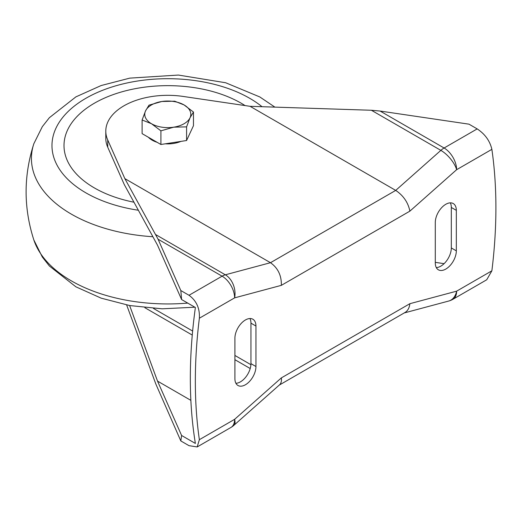 <?xml version="1.0" encoding="UTF-8"?>
<svg xmlns="http://www.w3.org/2000/svg" width="522" height="522" viewBox="0 0 522 522"><rect width="100%" height="100%" fill="white"/><g stroke="black" fill="none" stroke-linecap="round" stroke-linejoin="round"><path stroke-width="0.78" d="M193.466 125.691L186.582 140.516L160.906 144.49L142.108 133.639L142.108 119.988L145.547 110.892L148.985 105.163L161.827 101.496L174.668 101.19L184.064 104.935L193.466 112.041L193.466 125.691M157.142 142.317A22.139 12.782 180 0 1 152.13 140.15A22.139 12.782 180 0 1 148.372 137.253M180.938 141.39A22.139 12.782 180 0 1 165.298 143.811M193.466 112.041L190.028 117.776L186.582 126.866L173.748 127.172L160.906 130.839L151.504 123.734L142.108 119.988M160.906 130.839L160.906 144.49M186.582 126.866L186.582 140.516M161.827 101.496A23.027 13.291 180 0 1 184.064 104.935A23.027 13.291 180 0 1 190.028 117.776A23.027 13.291 180 0 1 173.748 127.172A23.027 13.291 180 0 1 151.504 123.734A23.027 13.291 180 0 1 145.547 110.892A23.027 13.291 180 0 1 161.827 101.496M241.171 103.199A103.787 59.919 180 0 1 245.072 105.581A103.787 59.919 180 0 0 81.386 112.374A103.787 59.919 180 0 0 133.736 202.171A103.787 59.919 180 0 1 79.846 113.75A103.787 59.919 180 0 1 241.171 103.199M107.728 139.974L107.728 147.204L124.282 184.573L157.527 245.177L181.604 299.55L180.821 290.545L158.088 239.226L124.849 178.622L107.728 139.974A61.987 35.79 0 0 1 105.796 131.107A61.987 35.79 0 0 1 183.144 96.44L250.077 106.318L371.39 110.259L380.101 111.049L468.991 124.171L477.18 128.901C485.016 134.089 489.917 140.901 491.874 149.344L456.626 169.696L409.887 211.136C408.126 202.51 403.402 195.6 395.715 190.399L270.481 262.703L225.334 274.8A17.709 10.225 120 0 0 222.091 276.177L189.01 295.276C196.455 300.705 199.906 308.352 199.365 318.218A488.455 282.01 120 0 0 199.365 439.687L234.613 419.336L281.351 377.895C281.71 381.073 281.117 383.376 279.57 384.805L233.843 425.358A17.709 7.23 -131.6 0 0 234.613 419.336A17.709 10.225 -120 0 1 230.946 427.446A17.709 17.709 0 0 0 233.843 425.358M281.351 377.895L409.887 303.687L456.626 291.165L491.874 270.814A488.455 282.01 120 0 0 491.874 149.344M491.874 270.814L486.719 279.779L452.952 299.269A17.709 10.225 -120 0 0 456.626 291.165A17.709 12.521 -105 0 1 448.685 301.044A17.709 17.709 0 0 0 452.952 299.269M180.821 290.545L189.01 295.276M181.604 299.55L195.378 307.504A488.455 282.01 120 0 0 195.378 443.439L181.604 435.485L157.527 381.112L129.619 305.533M199.365 439.687L197.179 446.943L189.01 445.671L180.821 440.94L181.604 435.485M180.821 440.94L155.863 384.101L126.65 304.972M107.728 147.204A61.987 35.79 180 0 1 105.796 138.337L105.796 131.107M435.289 262.357L444.091 263.662M250.077 106.318L395.715 190.399L440.855 150.369A17.709 7.23 48.4 0 1 456.626 169.696A17.709 10.225 -120 0 0 444.098 148A17.709 10.225 120 0 0 440.855 150.369L371.39 110.259M124.849 178.622L270.481 262.703C277.972 268.014 281.593 275.564 281.351 285.345L234.613 297.866L199.365 318.218M234.913 378.678A14.877 8.587 120 0 0 237.993 385.49A14.877 8.587 120 0 0 249.457 381.504A14.877 8.587 120 0 0 255.95 366.529L255.95 326.041A14.877 8.587 120 0 0 252.87 319.229A14.877 8.587 120 0 0 241.405 323.216A14.877 8.587 120 0 0 234.913 338.184L234.913 378.678M435.289 262.99A14.877 8.587 120 0 0 438.369 269.802A14.877 8.587 120 0 0 449.833 265.815A14.877 8.587 120 0 0 456.326 250.847L456.326 210.353A14.877 8.587 120 0 0 453.246 203.541A14.877 8.587 120 0 0 441.782 207.528A14.877 8.587 120 0 0 435.289 222.502L435.289 262.99M190.869 400.361L157.527 381.112M235.924 383.292A14.877 8.587 120 0 0 250.945 363.638L250.945 323.151A14.877 8.587 120 0 0 249.934 318.537M436.301 267.603A14.877 8.587 120 0 0 451.315 247.95L451.315 207.462A14.877 8.587 120 0 0 450.303 202.849M409.887 303.687C409.378 307.882 407.767 310.812 405.052 312.469L279.237 385.106M138.18 210.216A115.812 66.868 180 0 1 72.499 107.565A115.812 66.868 180 0 1 262.031 106.703M152.848 236.727A136.359 78.724 180 0 1 33.852 143.707L42.315 126.67L49.394 117.678L75.892 96.877L101.177 85.53L129.769 78.13L178.387 75.057L225.667 82.75L259.819 96.955L274.885 107.121M187.744 303.093A136.359 78.724 180 0 1 33.852 239.983L42.315 257.02L49.394 266.011L75.892 286.813L101.177 298.16L129.769 305.559L162.159 308.815L194.876 307.21M380.101 111.049L444.098 148L477.18 128.901M155.863 234.691L225.334 274.8A17.709 12.521 75 0 1 234.613 297.866A17.709 10.225 60 0 0 222.091 276.177L158.088 239.226M409.887 211.136L281.351 285.345M250.906 364.689L234.913 355.456M192.638 331.046L153.442 308.424M250.208 368.525L234.913 359.691M192.266 335.072L144.848 307.693M451.315 247.95L456.326 250.847M451.315 207.462L456.326 210.353M250.945 363.638L255.95 366.529M250.945 323.151L255.95 326.041M33.852 143.707C23.529 175.797 23.529 207.893 33.852 239.983M404.198 312.959L448.685 301.044M197.179 446.943L230.946 427.446"/></g></svg>
